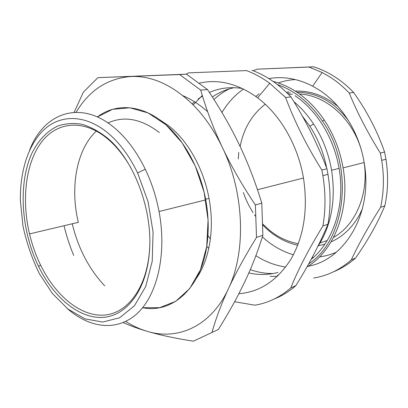 <?xml version="1.0" encoding="UTF-8"?>
<svg xmlns="http://www.w3.org/2000/svg" width="408" height="408" viewBox="0 0 408 408"><rect width="100%" height="100%" fill="white"/><g stroke="black" fill="none" stroke-linecap="round" stroke-linejoin="round"><path stroke-width="0.61" d="M298.314 243.709C287.706 241.791 277.981 237.206 269.132 229.954L262.762 224.063M240.113 146.503C243.653 128.54 252.027 114.454 265.246 104.234M288.614 94.503L292.485 94.075L288.614 94.503M299.533 94.034C325.507 95.095 352.517 118.453 361.447 150.363M363.564 159.293C369.913 191.816 356.266 224.818 333.53 237.425M327.216 240.557L320.091 242.918M104.718 285.85C89.112 269.244 78.285 248.554 72.242 223.778L72.333 224.16M97.364 116.958L112.623 109.324L129.871 107.794L148.063 112.914L165.949 124.761L182.131 142.826L195.254 165.939L204.153 192.377L208.07 219.994L206.723 246.539L200.374 269.943L189.71 288.558L175.756 301.303L159.656 307.683L142.591 307.709C171.977 313.788 201.603 288.42 207.142 243.622C208.947 229.587 208.478 215.011 205.739 199.894C199.976 168.009 183.243 138.266 163.037 122.323C140.48 104.152 115.122 103.438 97.364 116.958M159.375 132.575C141.265 118.769 124.144 115.561 108.008 122.966M96.344 131.024C76.434 149.69 69.875 187.604 78.341 222.329L29.519 233.911C21.537 200.149 25.429 164.133 40.958 142.831C56.432 121.655 83.701 118.254 108.467 139.556C116.851 146.839 124.323 156.274 130.886 167.851M149.695 247.187L149.41 251.649C146.268 289.767 126.026 314.532 102.729 315.17C79.331 315.817 55.146 294.928 40.616 265.134C35.838 255.296 32.14 244.887 29.519 233.911M212.027 332.357C215.873 318.566 221.32 304.052 228.383 288.813C235.416 273.62 244.795 256.484 256.515 237.405L255.377 204.959C242.153 185.15 231.163 165.995 222.406 147.497C214.389 130.575 207.682 113.22 202.291 95.441L200.705 90.107L179.637 74.557L97.925 77.637L186.481 74.169L207.473 89.551C220.06 108.365 230.637 126.709 239.195 144.58C247.784 162.404 255.316 181.937 261.793 203.174L262.869 235.299C257.703 251.915 251.578 267.617 244.484 282.402L239.363 292.74C233.412 304.317 226.399 316.572 218.316 329.496L193.346 341.195L218.316 329.496M179.637 74.557L186.481 74.169M97.925 77.637L83.329 92.203L74.164 112.312M123.221 322.585C130.213 325.762 138.184 328.67 147.125 331.311C159.554 334.999 174.961 338.293 193.346 341.195M256.515 237.405L262.869 235.299M255.377 204.959L261.793 203.174M200.705 90.107L207.473 89.551M76.153 112.246C89.27 90.239 107.62 78.321 131.187 76.474C152.184 75.709 172.839 85.18 193.157 104.897C204.592 116.479 214.343 130.677 222.406 147.497C244.448 192.887 246.269 251.874 228.383 288.813C210.972 326.558 177.602 340.726 147.125 331.311C139.781 329.123 132.656 325.834 125.751 321.443M73.705 255.398C69.753 245.947 66.56 236.186 64.138 226.109M107.513 138.108C134.339 160.4 153.286 211.216 149.364 252.705C146.146 291.674 125.46 316.883 101.725 317.45C77.877 318.026 53.275 296.657 38.495 266.286C21.094 230.347 17.927 183.814 31.977 153.133C38.291 140.418 47.165 130.953 58.023 125.929C65.576 123.43 73.578 122.879 82.028 124.287C90.607 126.868 99.098 131.478 107.513 138.108M108.885 133.799C120.064 143.468 129.637 156.509 137.593 172.916L148.063 201.679L153.082 232.121L152.209 261.309L145.707 286.549L134.436 305.786L119.631 317.761L102.719 322.05L85.093 318.903L68.003 309.07L52.494 293.602L39.408 273.722C32.069 258.723 26.581 242.801 22.945 225.956L20.4 200.777C19.834 170.671 28.693 142.989 45.41 128.469C62.128 114.148 86.583 114.776 108.885 133.799M29.57 150.384C43.289 113.22 80.453 98.649 114.913 128.245C126.745 138.338 136.869 152.006 145.289 169.249C151.618 182.478 156.203 196.569 159.049 211.528C167.091 254.306 157.126 295.545 136.91 313.757C116.612 332.035 89.072 328.012 67.004 308.28M158.794 119.141L168.994 126.016C187.981 140.984 203.612 168.683 209.024 198.395C214.776 228.735 209.554 259.391 196.498 278.174M294.994 95.712C316.761 110.288 334.04 138.144 339.068 168.371C345.576 204.908 333.367 241.628 311.131 259.386M273.207 273.533C265.43 273.61 257.785 272.304 250.272 269.611M210.401 238.96L207.932 235.538M213.94 99.455C218.627 95.135 223.788 91.601 229.418 88.852M293.893 101.674C301.267 107.855 307.831 115.311 313.589 124.037C322.6 137.884 328.603 153.291 331.602 170.253C336.054 200.073 331.393 225.604 317.618 246.845M246.468 70.589L188.685 72.864L246.468 70.589C253.383 73.154 260.151 76.694 266.776 81.202L269.708 83.288L285.61 97.497L290.955 96.926C305.465 119.906 317.47 143.856 326.961 168.779L321.846 170.044C306.689 145.85 294.607 121.666 285.61 97.497M290.802 287.885C298.212 269.418 308.922 248.783 322.922 225.976L327.961 224.206C320.525 241.893 311.758 259.197 301.65 276.124L295.866 285.656L290.802 287.885C279.878 297.315 267.918 303.083 254.929 305.189L234.6 301.736M192.178 103.918L194.116 102.173M198.079 99.017L202.48 96.064M209.401 92.458C219.621 87.96 230.602 86.644 242.337 88.5M251.976 70.283C258.866 72.823 265.613 76.327 272.207 80.794C278.802 85.282 285.049 90.658 290.955 96.926M326.961 168.779L327.981 174.349C330.75 191.52 330.74 208.136 327.961 224.206M295.866 285.656C289.231 291.44 282.101 295.851 274.492 298.885M321.846 170.044L322.876 175.664C325.676 192.999 325.691 209.768 322.922 225.976M186.16 74.179L188.685 72.864M199.119 83.186C217.479 78.943 236.14 83.207 255.097 95.977L257.637 97.833C280.087 114.607 297.957 145.192 303.47 178.036C308.127 209.192 304.006 236.161 291.098 258.947C277.465 280.403 260.054 291.995 238.864 293.714M302.308 116.051L309.805 126.164C318.005 138.791 323.651 152.806 326.742 168.213M278.026 272.422C268.377 275.012 258.647 275.176 248.839 272.906M208.779 248.436L206.779 246.192M212.359 96.992C219.009 92.402 226.297 89.296 234.223 87.684M309.019 67.065L256.856 69.176L313.65 66.805L309.019 67.065L322.131 72.486L330.041 77.041C336.855 81.422 343.24 86.741 349.197 92.998L353.644 92.509C367.083 111.435 377.4 131.279 384.586 152.036L380.338 153.061C367.827 133.039 357.449 113.016 349.197 92.998M351.303 259.896C358.754 243.882 368.531 226.353 380.639 207.3L384.831 205.816L380.067 216.541C373.83 229.684 365.665 243.515 355.562 258.034L351.303 259.896C339.92 269.81 327.354 275.854 313.604 278.026M336.365 252.185C330.903 254.582 325.283 256.153 319.5 256.897M313.456 257.377L312.191 257.402M293.403 254.791C281.969 251.384 271.626 245.417 262.375 236.885M255.877 96.533L259.116 93.718M278.251 82.936C283.754 81.008 289.486 79.886 295.438 79.57M313.65 66.805C320.821 69.079 327.797 72.374 334.58 76.694C341.363 81.034 347.718 86.302 353.644 92.509M384.586 152.036L385.953 159.253C388.457 175.282 388.085 190.801 384.831 205.816M355.562 258.034C348.83 263.961 341.557 268.515 333.734 271.692M380.338 153.061L381.72 160.344C384.249 176.516 383.892 192.168 380.639 207.3M253.337 70.798L256.856 69.176M270.106 276.369L277.333 276.389M306.944 266.98C334.035 250.894 350.533 209.646 343.087 167.882C340.007 150.266 333.729 134.319 324.253 120.028C316.521 108.594 307.53 99.399 297.274 92.458C289.45 87.21 281.387 83.528 273.09 81.401M277.379 84.548C294.836 90.673 309.84 102.852 322.391 121.084C354.812 167.066 345.836 240.113 308.698 263.838M278.582 275.181L277.425 275.278M268.831 78.591C283.305 76.087 297.927 78.611 312.691 86.17L319.551 90.239C341.741 104.662 359.239 132.396 364.155 162.542C373.315 212.94 344.745 259.932 308.015 266.296M285.687 267.041C275.165 265.491 265.231 261.712 255.877 255.704M222.064 112.358C227.705 102.882 234.845 95.115 243.484 89.051M362.416 208.794L359.474 214.863C352.313 227.633 342.832 236.65 331.026 241.919M324.875 244.198L318.347 245.738M297.718 245.269C284.498 242.286 272.855 235.533 262.783 225.002M255.495 216.194L254.526 214.817M253.016 212.553C249.013 206.326 245.789 199.65 243.346 192.525M238.298 158.941L238.756 152.408M286.406 92.33L288.757 91.866M295.275 91.147C310.35 90.494 324.656 95.661 338.196 106.651M193.157 104.897L202.291 95.441M149.41 251.649L149.364 252.705M40.616 265.134L38.495 266.286M137.593 172.916L145.289 169.249M159.049 211.528L205.739 199.894M205.617 199.242L209.024 198.395M331.602 170.253L339.068 168.371M322.876 175.664L327.981 174.349M257.468 189.705L303.47 178.036M257.637 97.833L269.708 83.288M309.805 126.164L313.589 124.037M381.72 160.344L385.953 159.253M322.391 121.084L324.253 120.028M343.087 167.882L364.155 162.542M312.691 86.17L322.131 72.486M287.39 93.284L290.363 92.784M297.029 92.295C316.7 92.386 333.77 101.699 348.243 120.227M183.039 95.747C191.505 99.373 199.701 104.683 207.631 111.69"/></g></svg>
